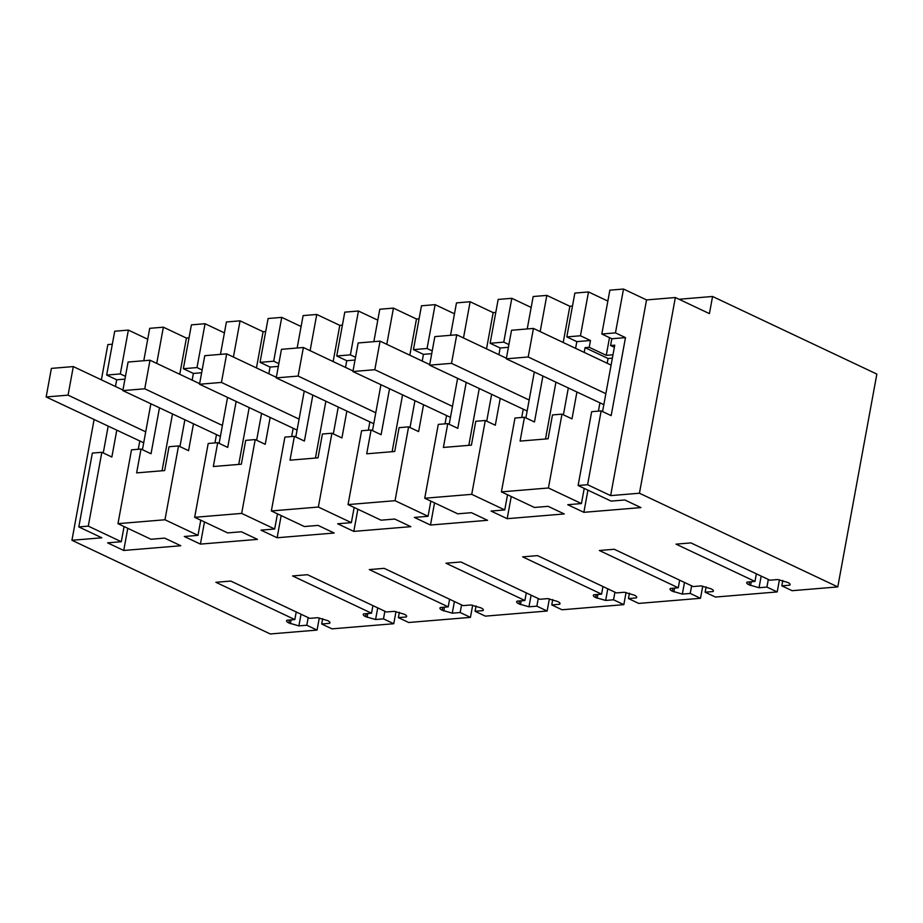 <?xml version="1.0" encoding="UTF-8"?>
<svg xmlns="http://www.w3.org/2000/svg" width="923" height="923" viewBox="0 0 923 923"><rect width="100%" height="100%" fill="white"/><g stroke="black" fill="none" stroke-linecap="round" stroke-linejoin="round"><path stroke-width="1.38" d="M101.842 452.293L92.346 453.078L78.801 526.918L88.285 526.122L101.842 452.293L111.856 457.023L116.76 430.314M106.664 375.061L114.717 331.219L128.366 330.088L120.313 373.93L106.664 375.061L116.69 379.791L115.456 386.483M88.285 526.122L121.294 541.72L107.599 542.851L123.728 550.466L180.793 545.735L164.675 538.121L150.98 539.263L117.971 523.664L164.975 519.764L197.983 535.363L184.288 536.494L200.418 544.109L257.482 539.378L241.364 531.763L227.669 532.906L194.661 517.307L241.664 513.407L274.673 529.006L260.978 530.137L277.108 537.751L334.172 533.021L318.054 525.406L304.359 526.537L271.35 510.95L318.354 507.05L351.363 522.649L337.668 523.779L353.797 531.394L410.862 526.664L394.744 519.049L381.049 520.18L348.04 504.593L395.044 500.693L428.053 516.292L414.358 517.422L430.487 525.037L487.552 520.307L471.434 512.692L457.739 513.823L424.73 498.235L471.734 494.336L504.743 509.923L491.048 511.065L507.177 518.68L564.241 513.949L548.124 506.335L534.429 507.465L501.42 491.878L548.424 487.979L581.432 503.566L567.737 504.708L583.867 512.323L640.943 507.592L624.813 499.978L611.118 501.108L578.11 485.521L587.593 484.725L610.634 495.616L639.443 493.228L837.784 586.913L792.107 590.697L781.827 585.84L789.707 585.194C790.619 584.444 789.973 583.532 787.792 582.459L777.754 579.54L769.863 580.198L690.923 542.909L676.028 544.143L754.968 581.432L747.076 582.09C746.176 582.828 746.811 583.74 749.003 584.813L759.029 587.732L766.921 587.074L777.201 591.931L715.417 597.054L705.137 592.197L713.018 591.551C713.929 590.801 713.283 589.889 711.102 588.816L701.065 585.897L693.173 586.555L614.233 549.266L599.339 550.5L678.278 587.789L670.386 588.447C669.487 589.186 670.121 590.097 672.313 591.17L682.339 594.089L690.231 593.431L700.511 598.289L638.728 603.411L628.448 598.554L636.328 597.908C637.239 597.158 636.593 596.246 634.413 595.173L624.375 592.254L616.483 592.912L537.544 555.623L522.649 556.857L601.588 594.147L593.697 594.804C592.797 595.543 593.431 596.454 595.623 597.539L605.65 600.446L613.541 599.8L623.821 604.646L562.038 609.768L551.758 604.923L559.638 604.265C560.549 603.515 559.903 602.604 557.723 601.531L547.685 598.612L539.793 599.269L460.854 561.98L445.959 563.215L524.899 600.504L517.007 601.161C516.107 601.911 516.742 602.811 518.934 603.896L528.96 606.803L536.851 606.157L547.131 611.014L485.348 616.137L475.068 611.28L482.948 610.622C483.86 609.872 483.214 608.961 481.033 607.888L470.995 604.98L463.104 605.626L384.164 568.337L369.269 569.583L448.209 606.861L440.317 607.519C439.417 608.269 440.052 609.18 442.244 610.253L452.27 613.16L460.162 612.514L470.442 617.372L408.658 622.494L398.378 617.637L406.258 616.979C407.17 616.229 406.524 615.329 404.343 614.245L394.306 611.338L386.414 611.984L307.474 574.706L292.579 575.94L371.519 613.218L363.627 613.876C362.727 614.626 363.362 615.537 365.554 616.61L375.58 619.529L383.472 618.871L393.752 623.729L331.968 628.851L321.689 623.994L329.569 623.337C330.48 622.598 329.834 621.687 327.653 620.602L317.616 617.695L309.724 618.341L230.785 581.063L215.89 582.298L294.829 619.587L286.938 620.233C286.038 620.983 286.672 621.894 288.853 622.967L298.89 625.886L306.782 625.229L317.062 630.086L270.277 633.963L71.936 540.278L101.842 537.797L78.801 526.918M103.261 452.962L108.164 426.253M329.799 622.125L329.973 622.783M406.489 615.768L406.662 616.426M483.179 609.411L483.352 610.068M559.869 603.054L560.042 603.711M636.558 596.696L636.732 597.354M713.248 590.339L713.421 590.997M789.938 583.971L790.111 584.64M121.294 541.72L124.074 526.548M138.265 449.27L139.754 441.171M124.951 379.111L116.69 379.791M566.814 336.907L574.856 293.076L588.505 291.945L580.452 335.776L566.814 336.907L576.829 341.637L575.594 348.34M607.865 301.083L588.505 291.945M587.593 484.725L601.15 410.897L611.164 415.627L625.482 337.61L615.468 332.88L601.819 334.011L609.861 290.168L623.51 289.037L646.55 299.917L675.359 297.529L709.418 313.624L712.568 296.479L876.85 374.08L837.784 586.913M101.38 379.838L107.853 344.579L112.329 344.21M147.726 339.237L128.366 330.088M143.78 360.731L149.722 328.323L163.371 327.192L156.725 363.397M179.766 374.276L186.411 338.072L163.371 327.192M186.411 338.072L189.019 337.853M183.354 368.704L191.407 324.861L205.056 323.731L197.003 367.573L183.354 368.704L193.38 373.434L192.146 380.126M224.416 332.88L205.056 323.731M220.47 354.374L226.412 321.965L240.061 320.835L233.415 357.039M256.456 367.919L263.101 331.715L240.061 320.835M263.101 331.715L265.709 331.495M260.044 362.347L268.097 318.504L281.746 317.374L273.693 361.216L260.044 362.347L270.07 367.077L268.835 373.769M301.106 326.523L281.746 317.374M297.16 348.017L303.102 315.597L316.751 314.466L310.105 350.682M333.145 361.562L339.791 325.358L316.751 314.466M339.791 325.358L342.398 325.138M336.745 355.99L344.787 312.147L358.436 311.016L350.382 354.859L336.745 355.99L346.76 360.72L345.525 367.412M377.795 320.166L358.436 311.016M373.85 341.66L379.791 309.24L393.44 308.109L386.795 344.325M409.835 355.205L416.481 319L393.44 308.109M416.481 319L419.088 318.781M413.435 349.621L421.476 305.79L435.125 304.659L427.072 348.49L413.435 349.621L423.449 354.363L422.215 361.055M454.485 313.797L435.125 304.659M450.539 335.303L456.481 302.882L470.13 301.752L463.484 337.968M486.525 348.848L493.17 312.632L470.13 301.752M493.17 312.632L495.778 312.424M490.125 343.264L498.166 299.433L511.815 298.302L503.762 342.133L490.125 343.264L500.139 347.994L498.905 354.697M531.175 307.44L511.815 298.302M527.229 328.946L533.171 296.525L546.82 295.395L540.174 331.611M563.215 342.491L569.86 306.274L546.82 295.395M569.86 306.274L572.468 306.067M71.936 540.278L94.088 419.607M120.313 373.93L125.459 376.353M164.975 519.764L178.531 445.936L169.036 446.72L164.663 470.557L136.627 472.888L141.011 449.04L131.516 449.836L117.971 523.664M142.43 449.72L150.853 403.836M123.728 550.466L127.789 528.302M317.062 630.086L319.3 617.925M306.782 625.229L308.178 617.614M298.89 625.886L301.036 614.233M294.829 619.587L296.225 611.972M321.689 623.994L322.669 618.652M393.752 623.729L395.99 611.557M383.472 618.871L384.868 611.257M375.58 619.529L377.726 607.876M371.519 613.218L372.915 605.615M398.378 617.637L399.359 612.295M470.442 617.372L472.68 605.2M460.162 612.514L461.558 604.9M452.27 613.16L454.416 601.519M448.209 606.861L449.605 599.246M475.068 611.28L476.049 605.938M547.131 611.014L549.37 598.842M536.851 606.157L538.247 598.542M528.96 606.803L531.106 595.162M524.899 600.504L526.295 592.889M551.758 604.923L552.739 599.569M623.821 604.646L626.059 592.485M613.541 599.8L614.937 592.185M605.65 600.446L607.795 588.805M601.588 594.147L602.984 586.532M628.448 598.554L629.428 593.212M700.511 598.289L702.749 586.128M690.231 593.431L691.627 585.828M682.339 594.089L684.485 582.448M678.278 587.789L679.674 580.175M705.137 592.197L706.118 586.855M777.201 591.931L779.439 579.771M766.921 587.074L768.317 579.471M759.029 587.732L761.175 576.09M754.968 581.432L756.364 573.818M781.827 585.84L782.808 580.498M639.443 493.228L675.359 297.529M610.634 495.616L646.55 299.917M615.468 332.88L623.51 289.037M601.15 410.897L591.666 411.681L578.11 485.521M602.569 411.566L614.753 345.179L610.588 345.525L611.834 338.741L601.819 334.011M583.867 512.323L587.928 490.159M581.432 503.566L584.224 488.405M548.424 487.979L561.98 414.139L571.995 418.88L576.898 392.16M598.404 411.127L599.892 403.028M607.184 363.258L608.061 358.505L612.376 358.147M584.19 352.401L585.067 347.636L608.061 358.505M561.98 414.139L552.485 414.935L548.112 438.771L534.094 439.936L520.087 441.09L524.46 417.254L514.976 418.038L501.42 491.878M525.879 417.923L534.302 372.038M507.177 518.68L511.238 496.516M504.743 509.923L507.535 494.763M471.734 494.336L485.29 420.496L495.305 425.238L500.208 398.517M521.714 417.484L523.203 409.385M485.29 420.496L475.795 421.292L471.422 445.128L457.404 446.294L443.398 447.447L447.77 423.611L438.287 424.395L424.73 498.235M449.189 424.28L457.612 378.395M430.487 525.037L434.548 502.873M428.053 516.292L430.845 501.12M395.044 500.693L408.601 426.864L418.615 431.595L423.519 404.885M445.024 423.842L446.513 415.742M408.601 426.864L399.105 427.649L394.732 451.485L366.708 453.816L371.081 429.968L361.597 430.753L348.04 504.593M372.5 430.637L380.922 384.764M353.797 531.394L357.859 509.231M351.363 522.649L354.155 507.477M318.354 507.05L331.911 433.222L341.925 437.952L346.829 411.243M368.335 430.199L369.823 422.099M331.911 433.222L322.415 434.006L318.043 457.843L290.018 460.173L294.391 436.325L284.895 437.11L271.35 510.95M295.81 436.994L304.232 391.121M277.108 537.751L281.169 515.588M274.673 529.006L277.465 513.834M241.664 513.407L255.221 439.579L265.236 444.309L270.139 417.6M291.645 436.556L293.133 428.457M255.221 439.579L245.726 440.363L241.353 464.2L213.328 466.53L217.701 442.682L208.206 443.478L194.661 517.307M219.12 443.363L227.543 397.478M200.418 544.109L204.479 521.945M197.983 535.363L200.764 520.191M214.955 442.913L216.444 434.814M178.531 445.936L188.546 450.666L193.449 423.957M143.7 442.798L46.15 396.959L51.388 368.392L73.309 366.581L68.06 395.148L46.15 396.959M545.505 438.99L555.923 382.249M563.399 414.819L568.303 388.098M609.503 337.633L606.261 355.343L589.232 347.29L590.478 340.506L576.829 341.637M580.452 335.776L590.478 340.506M606.261 355.343L612.987 354.778M614.36 347.302L610.588 345.525M712.568 296.479L679.016 299.26M141.011 449.04L151.026 453.781L159.448 407.897M162.056 470.776L172.474 414.046M179.95 446.605L184.854 419.896M197.003 367.573L202.149 369.996M217.701 442.682L227.716 447.413L236.138 401.54M238.745 464.419L249.164 407.689M256.64 440.248L261.544 413.539M273.693 361.216L278.838 363.639M294.391 436.325L304.405 441.056L312.828 395.182M315.435 458.062L325.854 401.332M333.33 433.891L338.233 407.181M350.382 354.859L355.528 357.282M371.081 429.968L381.095 434.698L389.518 388.825M392.125 451.705L402.543 394.975M410.02 427.534L414.923 400.824M427.072 348.49L432.218 350.925M447.77 423.611L457.785 428.341L466.207 382.457M468.815 445.348L479.233 388.618M486.709 421.176L491.613 394.456M503.762 342.133L508.908 344.567M524.46 417.254L534.475 421.984L542.897 376.099M625.482 337.61L611.834 338.741M589.232 347.29L585.067 347.636M603.838 404.655L506.289 358.816L511.538 330.249L533.448 328.426L528.198 356.993L506.289 358.816M527.148 411.012L429.599 365.173L434.848 336.607L456.758 334.784L451.509 363.35L429.599 365.173M508.4 347.313L500.139 347.994M450.459 417.369L352.909 371.531L358.159 342.964L380.068 341.141L374.819 369.708L352.909 371.531M431.71 353.671L423.449 354.363M373.769 423.726L276.219 377.888L281.469 349.321L303.379 347.498L298.129 376.076L276.219 377.888M355.02 360.028L346.76 360.72M297.079 430.083L199.53 384.245L204.768 355.678L226.689 353.855L221.439 382.434L199.53 384.245M278.331 366.385L270.07 367.077M220.389 436.441L122.84 390.602L128.078 362.035L149.999 360.224L144.749 388.791L122.84 390.602M201.641 372.742L193.38 373.434M122.944 390.025L73.309 366.581M145.707 431.826L68.06 395.148M199.633 383.668L149.999 360.224M222.397 425.468L144.749 388.791M276.323 377.311L226.689 353.855M299.087 419.111L221.439 382.434M353.013 370.954L303.379 347.498M375.776 412.754L298.129 376.076M429.703 364.597L380.068 341.141M452.478 406.385L374.819 369.708M506.392 358.239L456.758 334.784M529.167 400.028L451.509 363.35M611.095 365.104L533.448 328.426M605.857 393.671L528.198 356.993M291.103 619.887L290.399 623.694M288.853 622.967L289.395 620.037M367.792 613.53L367.089 617.337M365.554 616.61L366.085 613.668M444.482 607.172L443.778 610.98M442.244 610.253L442.775 607.311M521.172 600.815L520.468 604.623M518.934 603.896L519.464 600.954M597.862 594.458L597.158 598.266M595.623 597.539L596.154 594.597M674.551 588.101L673.848 591.908M672.313 591.17L672.844 588.239M751.241 581.744L750.537 585.551M749.003 584.813L749.534 581.882"/></g></svg>
